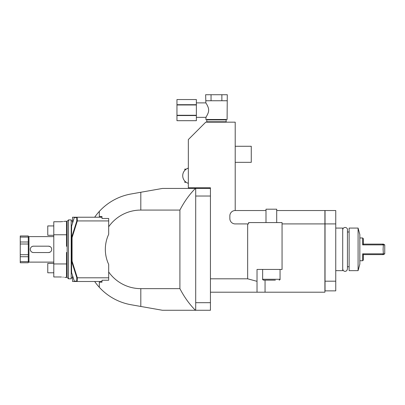 <?xml version="1.0" encoding="UTF-8"?>
<svg xmlns="http://www.w3.org/2000/svg" width="405" height="405" viewBox="0 0 405 405"><rect width="100%" height="100%" fill="white"/><g stroke="black" fill="none" stroke-linecap="round" stroke-linejoin="round"><path stroke-width="0.61" d="M359.848 260.739L362.657 260.739L362.657 253.839L383.363 253.839L383.105 249.358L383.363 244.878L382.852 244.493M362.657 260.739L363.331 260.071L363.331 254.436L362.657 253.839M363.331 254.613L383.413 254.613L384.75 253.844L383.363 253.844L382.852 254.224M382.811 254.254L383.363 253.839M382.811 244.463L382.325 244.104L383.413 244.104L384.75 244.878L383.363 244.878L382.325 244.104L363.331 244.104M362.657 244.878L362.657 237.978L363.331 238.646L363.331 244.286L362.657 244.878L383.363 244.878M358.091 228.071L359.848 234.632L359.848 264.085L358.091 270.646L358.091 228.071L349.135 228.071L349.135 270.646L358.091 270.646M335.75 228.071L342.711 228.071L342.711 270.646L335.75 270.646M335.75 290.866L335.75 210.534L325.038 210.534L325.038 290.866L335.75 290.866M335.75 223.919L325.038 223.919M335.75 281.192L325.038 281.192M276.706 210.534L324.906 210.534L324.906 292.202L265.057 292.202L265.057 280.154M173.213 188.441L162.471 188.441L140.813 192.259L162.471 188.441L195.412 188.441C189.408 194.476 184.24 201.685 179.906 210.073L179.906 288.643C184.24 297.032 189.408 304.246 195.412 310.276L210.433 310.276L210.433 187.773L188.34 187.773L188.34 139.573L205.745 122.168L235.204 122.168L235.204 210.534L265.994 210.534M324.906 223.919L282.062 223.919M247.652 278.812L247.652 223.919L248.589 223.919L248.589 222.583L282.062 222.583L282.062 269.441L257.023 269.441L257.023 281.323L247.652 278.812L210.433 278.812M257.023 281.323L257.023 292.202L210.433 292.202M257.023 292.202L265.057 292.202M247.652 223.919L235.204 223.919A5.356 5.356 0 0 1 229.848 218.568L229.848 215.89A5.356 5.356 0 0 1 235.204 210.534M210.433 188.441L195.412 188.441M210.433 196.03L195.706 196.03L195.706 188.441M195.706 310.276L195.706 196.03M210.433 302.687L195.706 302.687M162.471 310.276L131.048 304.737L162.471 310.276L195.412 310.276M108.682 226.76A39.285 39.285 0 0 1 140.813 210.073L140.813 192.259L131.048 193.985A56.229 56.229 0 0 0 94.669 217.227M94.669 281.49A56.229 56.229 0 0 0 131.048 304.737M71.594 237.487L72.07 237.588L72.07 261.134L77.325 277.795L77.188 281.47L76.742 281.156L76.798 277.683L71.594 261.23L71.594 226.172L74.307 217.561L74.773 217.227L72.53 217.227L101.984 217.227L101.984 218.477L101.984 216.559L99.311 216.559L99.311 211.42M71.594 261.23L71.594 272.55L74.307 281.156L74.773 281.49L72.53 281.49L72.53 275.522M99.311 287.297L99.311 282.163L101.984 282.163L101.984 280.24L101.984 281.49L72.53 281.49M72.53 223.195L72.53 217.227M108.682 271.963A39.285 39.285 0 0 0 140.813 288.643L179.906 288.643M77.325 277.795L108.682 277.795L108.682 280.24L101.984 280.24M76.742 281.156L74.307 281.156M71.675 261.443L72.07 261.134M74.307 217.561L76.742 217.561L76.798 221.034L71.675 237.279M76.742 217.561L77.188 217.247L77.325 220.927L72.07 237.588M101.984 218.477L108.682 218.477L108.682 220.927L77.325 220.927M140.813 210.073L179.906 210.073M108.682 220.927L108.682 234.318A35.478 35.478 0 0 0 108.682 264.404L108.682 277.795M76.798 277.683L77.239 277.85M76.798 221.034L77.239 220.872M68.516 219.905L71.194 219.905L71.194 278.812L68.516 278.812L67.174 277.476L67.174 221.241L68.516 219.905L68.516 278.812M67.174 252.472L66.506 252.472L66.506 263.954L53.789 263.954L53.789 234.768L66.506 234.768L66.506 246.245L67.174 246.245M66.506 234.768L66.506 221.241L64.77 221.317M66.506 263.954L66.506 277.476L64.673 277.384M53.789 263.954L53.789 276.969L59.854 276.969C66.709 277.521 66.709 277.521 59.854 276.969L61.494 277.015M63.281 277.182L62.81 277.126M53.789 272.788L47.765 272.788L47.765 263.417L53.789 263.417M53.789 234.768L53.789 221.753L60.38 221.748M60.507 221.743L62.765 221.596M63.656 221.489L64.228 221.408M59.854 221.753C66.709 221.201 66.709 221.201 59.854 221.753M53.789 235.3L47.765 235.3L47.765 225.929L53.789 225.929M28.284 261.443L28.952 262.111L28.952 236.606L53.789 236.606M30.299 249.161A3.184 3.184 0 0 0 33.478 252.548C31.544 252.356 30.481 251.292 30.289 249.358C30.481 247.425 31.544 246.367 33.478 246.174L48.524 246.174L50.124 246.605A3.184 3.184 0 0 0 48.524 246.174M33.478 252.538A3.179 3.179 0 0 1 30.299 249.358A3.179 3.179 0 0 1 33.478 246.179L48.539 246.179A3.179 3.179 0 0 1 51.718 249.358A3.179 3.179 0 0 1 48.539 252.538L33.478 252.538L48.524 252.548A3.184 3.184 0 0 0 49.005 252.507M49.957 252.204A3.184 3.184 0 0 0 50.124 252.118L50.281 252.016M50.124 252.118L48.524 252.548M28.284 237.087L28.284 261.63L20.25 261.63L20.25 235.973L28.284 235.973L28.284 237.087L20.25 237.087M28.284 254.715L20.25 254.715L28.284 254.715M20.25 261.63L20.25 262.749L28.284 262.749L28.284 261.63M28.284 244.002L20.25 244.002M33.478 246.174A3.184 3.184 0 0 0 32.957 246.215M30.39 248.574A3.184 3.184 0 0 0 30.314 248.964M265.994 222.583L265.994 209.193L276.706 209.193L276.706 222.583M185.723 169.493L185.262 169.027L185.262 169.887M185.723 181.956L185.262 182.417L185.262 181.556M185.262 182.417L184.862 182.417L184.862 181.156M185.262 169.027L184.862 169.027L184.862 170.287M207.152 122.168L206.752 121.768L226.162 121.768L225.762 122.168M225.762 119.49L226.162 119.895L206.752 119.895L206.752 121.768M206.099 116.918L205.816 119.49L227.104 119.49L227.281 94.724L221.869 94.724L221.869 100.749L227.099 100.749M196.374 117.349L205.816 117.349C205.492 117.82 208.803 113.38 208.646 110.12C208.803 106.859 205.492 102.419 205.816 102.89L206.18 103.442M196.374 102.89L205.816 102.89L205.816 100.749L221.869 100.749M208.165 112.909L208.033 113.273M207.188 115.111L207.041 115.379M211.045 100.749L211.045 94.724L205.634 94.724L205.816 100.749M211.045 94.724L221.869 94.724M196.374 115.268L196.374 120.695L176.96 120.695L176.96 99.544L196.374 99.544L196.374 115.268L176.96 115.268M196.374 99.544L176.96 99.544M196.374 104.692L176.96 104.692M196.374 104.971L176.96 104.971M196.374 115.546L176.96 115.546M235.204 146.271L251.267 146.271L251.267 162.334L235.204 162.334M275.365 280.154L263.539 280.154L275.365 280.154M280.052 269.441L280.052 279.263L262.648 279.263L262.648 269.441M140.813 288.643L140.813 306.458M28.284 256.724L20.25 256.724M28.284 241.998L20.25 241.998M188.34 168.105A7.968 7.968 0 0 0 182.721 175.724A7.968 7.933 0 0 1 188.34 168.146M384.75 244.878L384.75 253.844M359.848 237.978L362.657 237.978M349.135 231.989L347.434 231.989M342.711 268.996L343.126 270.332C344.301 271.608 345.546 271.679 346.857 270.545L347.434 268.996L347.434 229.726C348.103 229.129 345.667 225.798 343.055 228.501L342.711 229.726M349.135 266.733L347.434 266.733M72.53 277.81L71.194 277.81M72.53 220.907L71.194 220.907M66.506 225.124L67.174 225.124M66.506 273.593L67.174 273.593M28.952 262.111L53.789 262.111M28.284 237.274L28.952 236.606M182.721 175.724A7.968 7.968 0 0 0 188.34 183.338M226.162 119.895L226.162 121.768M207.152 119.49L206.752 119.895M196.374 120.695L176.96 120.695M280.052 279.263C280.316 279.379 280.017 279.673 279.161 280.154M262.648 279.263C262.389 279.384 262.688 279.683 263.539 280.154"/></g></svg>
